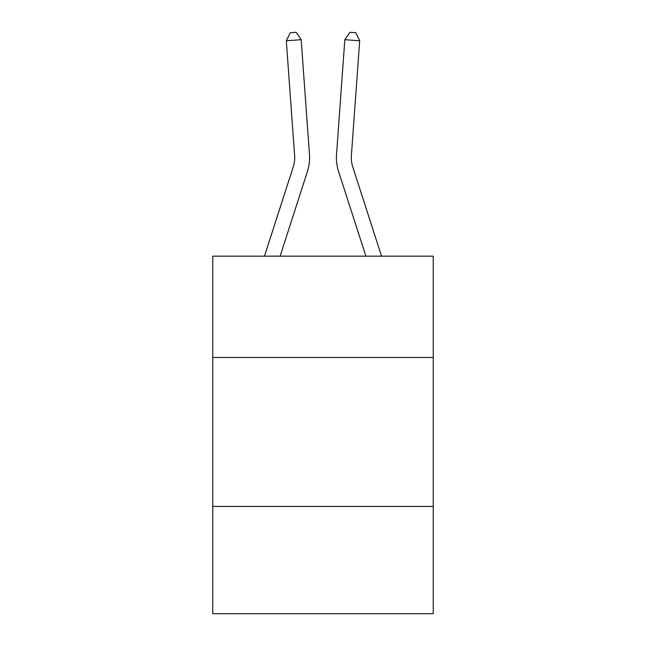 <?xml version="1.0" encoding="UTF-8"?>
<svg xmlns="http://www.w3.org/2000/svg" width="646" height="646" viewBox="0 0 646 646"><rect width="100%" height="100%" fill="white"/><g stroke="black" fill="none" stroke-linecap="round" stroke-linejoin="round"><path stroke-width="0.97" d="M433.24 357.464L433.24 256.155L212.76 256.155L212.76 357.464L433.24 357.464L433.24 613.7L212.76 613.7L212.76 357.464M433.24 506.44L212.76 506.44M264.472 256.155L293.26 166.854A29.797 29.797 0 0 0 294.616 155.565L286.315 40.779L301.173 39.705L309.474 154.491A44.695 44.695 0 0 1 307.439 171.424L280.122 256.155M381.528 256.155L352.74 166.854A29.797 29.797 0 0 1 351.384 155.565L359.685 40.779L344.827 39.705L336.526 154.491A44.695 44.695 0 0 0 338.561 171.424L365.878 256.155M344.827 39.705L336.526 154.491L344.827 39.705L336.526 154.491L344.827 39.705L336.526 154.491L344.827 39.705L336.526 154.491L344.827 39.705L336.526 154.491L344.827 39.705L336.526 154.491L344.827 39.705L336.526 154.491L344.827 39.705L349.841 32.3L355.785 32.728L359.685 40.779M352.74 166.854A29.797 29.797 0 0 1 351.384 155.565A29.797 29.797 0 0 0 352.74 166.854A29.797 29.797 0 0 1 351.384 155.565A29.797 29.797 0 0 0 352.74 166.854A29.797 29.797 0 0 1 351.384 155.565A29.797 29.797 0 0 0 352.74 166.854A29.797 29.797 0 0 1 351.384 155.565A29.797 29.797 0 0 0 352.74 166.854A29.797 29.797 0 0 1 351.384 155.565A29.797 29.797 0 0 0 352.74 166.854A29.797 29.797 0 0 1 351.384 155.565A29.797 29.797 0 0 0 352.74 166.854M293.26 166.854A29.797 29.797 0 0 0 294.616 155.565A29.797 29.797 0 0 1 293.26 166.854M286.315 40.779L290.215 32.728L296.159 32.3L301.173 39.705"/></g></svg>
